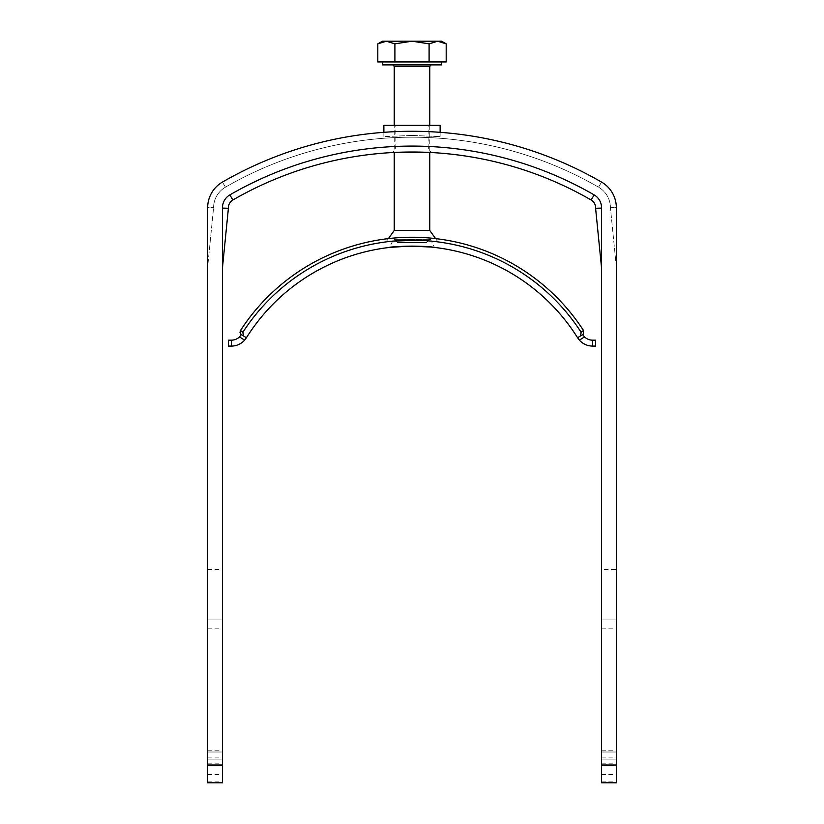 <?xml version="1.0" encoding="UTF-8"?>
<svg xmlns="http://www.w3.org/2000/svg" width="824" height="824" viewBox="0 0 824 824"><rect width="100%" height="100%" fill="white"/><g stroke="black" fill="none" stroke-linecap="round" stroke-linejoin="round"><path stroke-width="0.62" stroke-dasharray="4.12 3.09" d="M416.697 240.268L437.946 241.895C438.646 241.411 406.798 238.929 392.657 241.144M388.392 238.62L386.054 241.895M429.767 230.473L394.233 230.473M432.59 247.221L430.715 247.035M410.96 246.139L408.426 246.17M397.518 242.586L426.482 242.586L397.518 242.586L394.233 239.3L429.767 239.3L394.233 239.3L394.233 237.961L429.767 237.961L394.233 237.961L389.546 247.427M592.652 340.168A11.845 11.845 0 0 1 584.504 336.923L579.375 340.137A17.768 17.768 0 0 0 592.652 346.09L595.608 346.09L595.608 340.168L592.652 340.168L592.652 346.09M246.407 337.758A195.453 195.453 0 0 1 577.593 337.758A195.453 195.453 0 0 0 246.407 337.758L241.381 334.616A201.386 201.386 0 0 1 582.62 334.616L583.279 334.194L583.516 330.506L581.002 332.082L580.59 335.883L577.593 337.758L579.375 340.137M231.348 346.09A17.768 17.768 0 0 0 244.625 340.137L239.496 336.923A11.845 11.845 0 0 1 231.348 340.168L228.392 340.168L228.392 346.09L231.348 346.09L231.348 340.168M581.002 332.082A201.386 201.386 0 0 0 242.998 332.082L243.41 335.883L240.721 334.194L241.381 334.616L239.496 336.923M580.59 335.883L583.279 334.194M241.381 334.616A201.386 201.386 0 0 1 582.62 334.616A201.386 201.386 0 0 0 241.381 334.616A201.386 201.386 0 0 1 582.62 334.616M239.959 332.731L240.721 334.194M583.516 330.506A204.342 204.342 0 0 0 240.484 330.506L242.998 332.082M429.767 125.351L429.767 152.44A358.337 358.337 0 0 0 394.233 152.44A358.337 358.337 0 0 1 429.767 152.44L394.233 152.44L394.233 125.351M412 64.89L431.251 64.89L412 64.89M382.387 64.89L441.613 64.89M377.804 61.934L446.196 61.934M437.647 61.934L441.613 61.934L437.647 61.934M437.647 41.2L429.098 43.847L412 41.2L441.613 41.2M394.902 61.934L394.902 43.847L412 41.2L382.387 41.2M394.902 43.847L386.353 41.2M429.098 61.934L429.098 43.847M207.658 782.8L207.658 207.391A29.613 29.613 0 0 1 222.47 182.063A379.071 379.071 0 0 1 601.53 182.063A29.613 29.613 0 0 1 616.342 207.391L610.419 207.71L616.342 266.935L616.342 207.71L616.342 782.8M207.658 207.71A29.613 29.613 0 0 1 222.47 182.063A29.613 29.613 0 0 0 207.658 207.391L213.581 207.71L207.658 207.391L207.658 266.935L213.581 207.71L207.658 266.935M616.342 266.935L610.419 207.71A23.69 23.69 0 0 0 598.574 187.192A373.148 373.148 0 0 0 225.426 187.192A23.69 23.69 0 0 0 213.581 207.71A23.69 23.69 0 0 1 225.426 187.192A373.148 373.148 0 0 1 598.574 187.192A373.148 373.148 0 0 0 225.426 187.192A23.69 23.69 0 0 0 213.581 207.71A23.69 23.69 0 0 1 225.426 187.192L222.47 182.063A379.071 379.071 0 0 1 601.53 182.063A29.613 29.613 0 0 1 616.342 207.71M601.53 182.063L598.574 187.192A23.69 23.69 0 0 1 610.419 207.71A23.69 23.69 0 0 0 598.574 187.192A373.148 373.148 0 0 0 225.426 187.192L222.47 182.063A379.071 379.071 0 0 1 601.53 182.063L598.574 187.192A23.69 23.69 0 0 1 610.419 207.71L616.342 207.391M207.658 569.569L222.47 569.569L222.47 207.71A14.811 14.811 0 0 1 229.865 194.886A364.26 364.26 0 0 1 594.135 194.886A14.811 14.811 0 0 1 601.53 207.71L601.53 569.569L616.342 569.569M594.135 194.886A364.26 364.26 0 0 0 229.865 194.886A14.811 14.811 0 0 0 222.47 207.71L222.47 267.676L222.47 207.71A14.811 14.811 0 0 1 229.865 194.886A364.26 364.26 0 0 1 594.135 194.886A14.811 14.811 0 0 1 601.53 207.71L601.53 267.676L601.53 207.71A14.811 14.811 0 0 0 594.135 194.886L591.169 200.016A8.889 8.889 0 0 1 595.597 208.266L601.53 208.101M601.53 782.8L601.53 569.569M222.47 569.569L222.47 782.8M222.47 208.101L228.403 208.266L222.47 267.676M601.53 267.676L595.597 208.266A8.889 8.889 0 0 0 591.169 200.016M232.832 200.016A8.889 8.889 0 0 0 228.403 208.266A8.889 8.889 0 0 1 232.832 200.016L229.865 194.886M412 135.424L440.129 136.619L412 135.424L383.871 136.619L412 135.424M383.871 125.351L440.129 125.351M412 125.351L428.14 125.351L412 125.351M412 146.085L395.86 146.754C394.851 146.023 429.149 146.023 428.14 146.754L412 146.085M207.658 619.916L222.47 619.916L207.658 619.916M207.658 759.11L222.47 759.11L207.658 759.11M207.658 752.003L222.47 752.003L207.658 752.003M601.53 752.003L616.342 752.003L601.53 752.003M601.53 759.11L616.342 759.11L601.53 759.11M601.53 619.916L616.342 619.916L601.53 619.916M394.233 66.373L429.767 66.373M207.658 628.805L222.47 628.805M207.658 750.221L222.47 750.221M207.658 757.926L222.47 757.926M207.658 763.848L222.47 763.848M207.658 774.581L222.47 774.581M207.658 781.131L222.47 781.131M601.53 781.131L616.342 781.131M601.53 774.581L616.342 774.581M601.53 763.848L616.342 763.848M601.53 757.926L616.342 757.926M601.53 750.221L616.342 750.221M601.53 628.805L616.342 628.805M435.608 238.62L437.946 241.885M426.482 242.586L429.767 239.3L429.767 237.961L434.454 247.427M383.871 132.324L383.871 136.619L382.315 138.38M440.129 132.324L440.129 136.619L441.685 138.38M433.599 152.656L433.702 152.667C430.952 152.615 429.098 150.648 428.14 146.754L428.14 125.351M390.401 152.656L390.298 152.667C392.997 152.656 394.851 150.679 395.86 146.754L395.86 125.351"/><path stroke-width="1.24" d="M392.657 241.144L416.697 240.268M435.608 238.62L429.767 230.473L394.233 230.473L388.392 238.62M408.426 246.17L389.546 247.427C388.516 246.5 427.821 245.449 433.579 247.334M434.001 247.375L432.59 247.221M430.715 247.035L410.96 246.139M592.652 340.168L595.608 340.168L595.608 346.09L592.652 346.09L592.652 340.168A11.845 11.845 0 0 1 584.504 336.923L582.62 334.616L584.504 336.923L579.375 340.137L577.593 337.758A195.453 195.453 0 0 0 246.407 337.758L244.625 340.137L246.407 337.758L240.721 334.194L240.484 330.506L239.959 332.731M592.652 346.09A17.768 17.768 0 0 1 579.375 340.137M231.348 346.09L228.392 346.09L228.392 340.168L231.348 340.168L231.348 346.09A17.768 17.768 0 0 0 244.625 340.137L239.496 336.923L241.381 334.616L240.721 334.194L246.407 337.758L243.41 335.883L242.998 332.082A201.386 201.386 0 0 1 581.002 332.082L583.516 330.506A204.342 204.342 0 0 0 240.484 330.506L242.998 332.082M231.348 340.168A11.845 11.845 0 0 0 239.496 336.923M582.62 334.616L577.593 337.758L580.59 335.883L581.002 332.082M583.516 330.506L583.279 334.194M580.59 335.883L577.593 337.758A195.453 195.453 0 0 0 246.407 337.758M394.233 230.473L394.233 152.44L392.688 152.522L429.767 152.44A358.337 358.337 0 0 1 591.169 200.016A8.889 8.889 0 0 1 595.597 208.266L601.53 267.676M394.233 125.351L394.233 66.373L392.749 64.89M441.613 61.934L441.613 64.89L382.387 64.89L382.387 61.934M437.647 41.2L412 41.2L429.098 43.847L437.647 41.2L446.196 43.847L441.613 41.2L437.647 41.2L446.196 43.847L446.196 61.934L377.804 61.934L377.804 43.847L386.353 41.2L382.387 41.2L377.804 43.847L386.353 41.2L394.902 43.847L412 41.2L386.353 41.2M429.098 61.934L429.098 43.847M394.902 61.934L394.902 43.847M207.658 782.8L222.47 782.8L207.658 782.8L207.658 207.71A29.613 29.613 0 0 1 222.47 182.063A379.071 379.071 0 0 1 601.53 182.063A29.613 29.613 0 0 1 616.342 207.71L616.342 782.8L601.53 782.8L616.342 782.8M222.47 782.8L222.47 207.71A14.811 14.811 0 0 1 229.865 194.886A364.26 364.26 0 0 1 594.135 194.886A14.811 14.811 0 0 1 601.53 207.71L601.53 782.8M616.342 207.71L616.342 266.935M207.658 266.935L207.658 207.71M601.53 182.063A29.613 29.613 0 0 1 616.342 207.391M222.47 267.676L228.403 208.266L222.47 208.101M601.53 208.101L595.597 208.266A8.889 8.889 0 0 0 591.169 200.016A358.337 358.337 0 0 0 232.832 200.016A358.337 358.337 0 0 1 394.233 152.44A358.337 358.337 0 0 0 232.832 200.016A8.889 8.889 0 0 0 228.403 208.266A8.889 8.889 0 0 1 232.832 200.016A358.337 358.337 0 0 1 591.169 200.016A358.337 358.337 0 0 0 429.767 152.44L429.767 230.473M440.129 132.324L440.129 125.351L383.871 125.351L383.871 132.324M429.767 125.351L429.767 66.373L394.233 66.373M601.53 765.033L616.342 765.033M207.658 765.033L222.47 765.033M232.832 200.016L229.865 194.886M591.169 200.016L594.135 194.886M429.767 66.373L431.251 64.89"/></g></svg>
